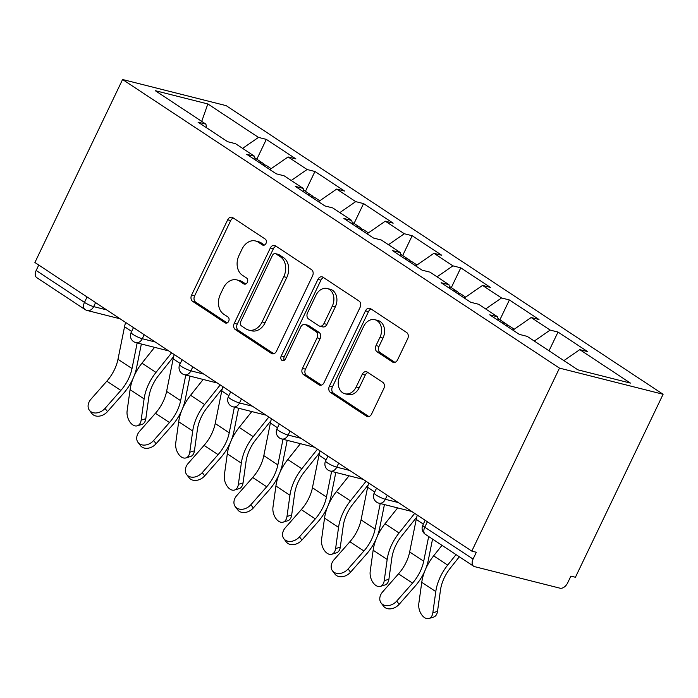 <?xml version="1.0" encoding="UTF-8"?>
<svg xmlns="http://www.w3.org/2000/svg" width="698" height="698" viewBox="0 0 698 698"><rect width="100%" height="100%" fill="white"/><g stroke="black" fill="none" stroke-linecap="round" stroke-linejoin="round"><path stroke-width="1.05" d="M265.99 243.436A3.298 2.504 -75.8 0 0 265.249 239.091L232.748 217.628A4.712 3.577 -75.8 0 0 231.893 217.244A4.712 3.577 -75.8 0 0 227.688 219.791L191.575 295.158A4.712 3.577 -75.8 0 0 192.631 301.361L225.131 322.834A3.298 2.504 -75.8 0 0 225.724 323.095A3.298 2.504 -75.8 0 0 228.674 321.316A3.298 2.504 -75.8 0 0 227.941 316.971L223.735 314.196A15.068 11.456 -75.8 0 1 220.367 294.329L223.369 288.047A15.068 11.456 -75.8 0 1 236.849 279.907A15.068 11.456 -75.8 0 1 239.58 281.12L243.785 283.894A3.298 2.504 -75.8 0 0 244.387 284.156A3.298 2.504 -75.8 0 0 247.328 282.376A3.298 2.504 -75.8 0 0 246.595 278.031L242.389 275.256A15.068 11.456 -75.8 0 1 239.021 255.389L242.031 249.107A15.068 11.456 -75.8 0 1 255.503 240.967A15.068 11.456 -75.8 0 1 258.234 242.18L262.439 244.954A3.298 2.504 -75.8 0 0 263.041 245.216A3.298 2.504 -75.8 0 0 265.99 243.436M392.503 362.018A4.712 3.577 -75.8 0 0 393.358 362.393A4.712 3.577 -75.8 0 0 397.572 359.845L407.702 338.704A4.712 3.577 -75.8 0 0 406.646 332.492L370.551 308.656A4.712 3.577 -75.8 0 0 369.696 308.272A4.712 3.577 -75.8 0 0 365.49 310.819L329.377 386.186A4.712 3.577 -75.8 0 0 330.433 392.389L366.529 416.235A4.712 3.577 -75.8 0 0 367.384 416.61A4.712 3.577 -75.8 0 0 371.589 414.071L383.83 388.524A4.712 3.577 -75.8 0 0 382.774 382.321L367.331 372.113A4.712 3.577 -75.8 0 0 366.476 371.737A4.712 3.577 -75.8 0 0 362.262 374.285L356.198 386.945A12.599 9.58 -75.8 0 1 344.934 393.759A12.599 9.58 -75.8 0 1 339.83 376.135L363.606 326.524A12.599 9.58 -75.8 0 1 374.87 319.71A12.599 9.58 -75.8 0 1 379.965 337.335L376.004 345.606A4.712 3.577 -75.8 0 0 377.06 351.809L392.503 362.018L394.291 362.463M471.804 551.115L34.9 262.509L122.578 79.511L559.482 368.116L471.804 551.115L476.341 552.258L473.07 559.081A7.198 4.52 123.4 0 0 473.637 566.235A7.198 4.52 123.4 0 0 474.535 566.628L560.023 588.196A7.198 4.52 123.4 0 0 567.622 582.943L570.894 576.12L575.422 577.263L663.1 394.265L559.482 368.116M312.573 275.858A4.712 3.577 -75.8 0 0 311.517 269.655L275.422 245.809A4.712 3.577 -75.8 0 0 274.567 245.434A4.712 3.577 -75.8 0 0 270.353 247.982L234.249 323.34A4.712 3.577 -75.8 0 0 235.305 329.552L271.391 353.397A4.712 3.577 -75.8 0 0 272.246 353.773A4.712 3.577 -75.8 0 0 276.46 351.225L312.573 275.858M322.991 277.228L359.086 301.074A4.712 3.577 -75.8 0 1 360.133 307.286L324.029 382.652A4.712 3.577 -75.8 0 1 319.815 385.191A4.712 3.577 -75.8 0 1 318.96 384.816L303.517 374.608A4.712 3.577 -75.8 0 1 302.461 368.404L317.101 337.841A4.712 3.577 -75.8 0 0 316.054 331.629L305.803 324.858A4.712 3.577 -75.8 0 0 304.947 324.483A4.712 3.577 -75.8 0 0 300.742 327.03L285.491 358.851A3.298 2.504 -75.8 0 1 282.55 360.63A3.298 2.504 -75.8 0 1 281.215 356.024L317.922 279.401A4.712 3.577 -75.8 0 1 322.136 276.853A4.712 3.577 -75.8 0 1 322.991 277.228M663.1 394.265L226.196 105.66L122.578 79.511M549.038 350.797L558.016 332.065L550.164 330.084L534.293 341.06M558.016 332.065L587.62 351.618L579.768 349.637L630.407 383.089L577.839 369.827L527.199 336.375L519.347 334.394L489.743 314.833L497.595 316.822L478.584 304.258L470.731 302.278L441.127 282.725L448.98 284.705L429.977 272.15L422.116 270.17L392.512 250.608L400.364 252.589L381.361 240.033L373.509 238.053L343.896 218.5L351.757 220.481L332.745 207.925L324.893 205.936L295.289 186.383L303.141 188.364L284.13 175.809L276.277 173.828L246.673 154.267L254.526 156.256L235.514 143.692L227.661 141.711L198.058 122.159L205.91 124.139L155.27 90.688L207.838 103.95L258.478 137.401L242.607 148.377M256.838 159.205L266.331 139.382L258.478 137.401M266.331 139.382L295.935 158.943L288.082 156.954L307.085 169.518L291.223 180.494M305.445 191.313L314.946 171.499L307.085 169.518M314.946 171.499L344.55 191.051L336.698 189.071L355.701 201.626L339.839 212.602M354.061 223.43L363.562 203.607L355.701 201.626M363.562 203.607L393.166 223.168L385.305 221.187L404.317 233.743L388.446 244.719M402.676 255.547L412.169 235.723L404.317 233.743M412.169 235.723L441.773 255.276L433.92 253.295L452.932 265.859L437.061 276.836M451.292 287.655L460.785 267.84L452.932 265.859M460.785 267.84L490.389 287.393L482.536 285.412L501.548 297.967L485.677 308.944M499.908 319.771L509.4 299.948L501.548 297.967M509.4 299.948L539.004 319.51L531.152 317.529L550.164 330.084M498.311 320.495L497.595 316.822M531.152 317.529L512.908 330.145M449.695 288.387L448.98 284.705M482.536 285.412L464.301 298.029M401.08 256.271L400.364 252.589M433.92 253.295L415.685 265.912M352.473 224.154L351.757 220.481M385.305 221.187L367.069 233.804M303.857 192.046L303.141 188.364M336.698 189.071L318.454 201.687M255.241 159.929L254.526 156.256M288.082 156.954L269.838 169.579M38.756 265.057L36.165 270.475L84.467 302.382L87.058 296.964M95.591 302.6L93.672 306.614A7.198 1.204 25.6 0 1 84.467 302.382A7.198 4.52 -56.6 0 0 85.025 309.528L36.724 277.621A7.198 4.52 -56.6 0 1 36.165 270.475M206.625 127.821L205.91 124.139M207.838 103.95L201.731 121.373M579.768 349.637L563.897 360.613M264.463 245.05L261.261 242.939A15.068 11.456 -75.8 0 0 258.522 241.726L255.503 240.967M236.849 279.907L239.868 280.666A15.068 11.456 -75.8 0 1 242.599 281.879L245.801 283.99M233.394 218.046A4.712 3.577 -75.8 0 0 230.706 220.551L194.594 295.917A4.712 3.577 -75.8 0 0 195.649 302.129L227.147 322.93M276.068 246.237A4.712 3.577 -75.8 0 0 273.38 248.741L237.268 324.108A4.712 3.577 -75.8 0 0 238.323 330.311L273.773 353.729M275.98 253.898A3.298 2.504 -75.8 0 0 275.378 253.627A3.298 2.504 -75.8 0 0 272.429 255.416L240.74 321.569A3.298 2.504 -75.8 0 0 241.473 325.914L245.905 328.845A15.068 11.456 -75.8 0 0 248.645 330.058A15.068 11.456 -75.8 0 0 262.116 321.909L283.781 276.687A15.068 11.456 -75.8 0 0 280.413 256.829L275.98 253.898L278.999 254.657A3.298 2.504 -75.8 0 0 278.397 254.395L275.378 253.627M248.645 330.058L251.664 330.817A15.068 11.456 -75.8 0 0 265.135 322.668L262.116 321.909M278.999 254.657L283.432 257.588A15.068 11.456 -75.8 0 1 286.799 277.455L265.135 322.668M321.342 385.148L306.535 375.376L303.517 374.608M304.947 324.483L307.975 325.242A4.712 3.577 -75.8 0 1 308.83 325.626L319.073 332.396A4.712 3.577 -75.8 0 1 320.129 338.6L305.48 369.163A4.712 3.577 -75.8 0 0 306.535 375.376M323.628 277.656A4.712 3.577 -75.8 0 0 320.94 280.16L284.234 356.783A3.298 2.504 -75.8 0 0 284.234 360.316M332.3 306.125A12.599 9.58 -75.8 0 0 327.196 288.501A12.599 9.58 -75.8 0 0 315.932 295.315L307.556 312.791A4.712 3.577 -75.8 0 0 308.612 319.003L318.864 325.765A4.712 3.577 -75.8 0 0 319.71 326.149A4.712 3.577 -75.8 0 0 323.924 323.602L332.3 306.125L335.319 306.884A12.599 9.58 -75.8 0 0 330.224 289.269L327.196 288.501M319.71 326.149L322.738 326.908A4.712 3.577 -75.8 0 0 326.943 324.361L323.924 323.602M335.319 306.884L326.943 324.361M374.87 319.71L377.888 320.478A12.599 9.58 -75.8 0 1 382.984 338.094L379.023 346.365A4.712 3.577 -75.8 0 0 380.078 352.569L394.885 362.349M344.934 393.759L347.953 394.518A12.599 9.58 -75.8 0 0 359.217 387.713L356.198 386.945M367.968 372.54A4.712 3.577 -75.8 0 0 365.281 375.044L359.217 387.713M371.196 309.074A4.712 3.577 -75.8 0 0 368.509 311.578L332.396 386.945A4.712 3.577 -75.8 0 0 333.452 393.157L368.902 416.575M133.135 378.325A38.381 24.09 123.4 0 0 130.072 389.65L127.123 410.86A10.793 6.683 -107 0 0 129.837 421.854A10.793 6.683 -107 0 0 137.305 425.806A10.793 6.683 -107 0 0 141.153 420.117L145.83 418.687L148.779 397.476A32.143 20.172 -56.6 0 1 152.661 384.973A32.143 20.172 -56.6 0 1 158.734 375.297L173.68 356.53M171.612 352.813L155.977 372.427A38.381 24.09 123.4 0 0 148.735 383.979A38.381 24.09 123.4 0 0 144.102 398.907L141.153 420.117M154.563 347.342L141.956 363.169A38.381 24.09 123.4 0 0 134.714 374.713A38.381 24.09 123.4 0 0 134.007 376.248M145.83 418.687A10.793 6.683 73 0 1 141.982 424.375L137.305 425.806M264.743 164.92A15.827 9.938 123.4 0 0 263.102 163.341A15.827 9.938 123.4 0 0 258.775 162.268M271.156 168.663L266.837 165.81A15.827 9.938 123.4 0 0 262.509 164.737M125.614 322.432A38.381 24.09 -56.6 0 0 124.541 326.725L117.979 359.296A32.143 20.172 123.4 0 1 114.472 369.608A32.143 20.172 123.4 0 1 106.829 381.16L91.01 399.125A10.793 8.202 -37.1 0 0 89.405 410.267A10.793 8.202 -37.1 0 0 105.032 408.391L120.85 390.426A32.143 20.172 123.4 0 0 128.493 378.874A32.143 20.172 123.4 0 0 132.009 368.553L137.166 342.945M141.354 344.009L136.616 367.541A38.381 24.09 -56.6 0 1 132.419 379.86A38.381 24.09 -56.6 0 1 123.293 393.663L107.475 411.619A10.793 8.202 142.9 0 1 91.857 413.504L89.405 410.267M181.742 410.441A38.381 24.09 123.4 0 0 178.688 421.758L175.739 442.968A10.793 6.683 -107 0 0 178.452 453.97A10.793 6.683 -107 0 0 185.921 457.923A10.793 6.683 -107 0 0 189.769 452.234L194.445 450.795L197.394 429.584A32.143 20.172 -56.6 0 1 201.277 417.081A32.143 20.172 -56.6 0 1 207.341 407.414L222.296 388.646M220.219 384.93L204.593 404.543A38.381 24.09 123.4 0 0 197.351 416.095A38.381 24.09 123.4 0 0 192.709 431.024L189.769 452.234M203.179 379.45L190.571 395.277A38.381 24.09 123.4 0 0 183.33 406.829A38.381 24.09 123.4 0 0 182.614 408.365M194.445 450.795A10.793 6.683 73 0 1 190.598 456.483L185.921 457.923M313.358 197.028A15.827 9.938 123.4 0 0 311.709 195.457A15.827 9.938 123.4 0 0 307.39 194.376M319.771 200.78L315.452 197.927A15.827 9.938 123.4 0 0 311.125 196.845M230.357 442.558A38.381 24.09 123.4 0 0 227.304 453.875L224.355 475.085A10.793 6.683 -107 0 0 227.059 486.078A10.793 6.683 -107 0 0 234.528 490.04A10.793 6.683 -107 0 0 238.376 484.351L243.061 482.911L246.01 461.701A32.143 20.172 -56.6 0 1 249.893 449.198A32.143 20.172 -56.6 0 1 255.957 439.522L270.911 420.763M268.835 417.038L253.208 436.66A38.381 24.09 123.4 0 0 245.966 448.203A38.381 24.09 123.4 0 0 241.325 463.14L238.376 484.351M251.795 411.567L239.187 427.394A38.381 24.09 123.4 0 0 231.937 438.946A38.381 24.09 123.4 0 0 231.23 440.482M243.061 482.911A10.793 6.683 73 0 1 239.213 488.6L234.528 490.04M361.974 229.145A15.827 9.938 123.4 0 0 360.325 227.565A15.827 9.938 123.4 0 0 356.006 226.492M368.387 232.888L364.068 230.035A15.827 9.938 123.4 0 0 359.74 228.961M278.973 474.666A38.381 24.09 123.4 0 0 275.919 485.983L272.97 507.193A10.793 6.683 -107 0 0 275.675 518.195A10.793 6.683 -107 0 0 283.144 522.148A10.793 6.683 -107 0 0 286.991 516.459L291.677 515.028L294.626 493.818A32.143 20.172 -56.6 0 1 298.508 481.315A32.143 20.172 -56.6 0 1 304.572 471.639L319.518 452.871M317.45 449.154L301.824 468.768A38.381 24.09 123.4 0 0 294.582 480.32A38.381 24.09 123.4 0 0 289.94 495.248L286.991 516.459M300.41 443.675L287.803 459.511A38.381 24.09 123.4 0 0 280.552 471.054A38.381 24.09 123.4 0 0 279.846 472.59M291.677 515.028A10.793 6.683 73 0 1 287.829 520.717L283.144 522.148M410.59 261.253A15.827 9.938 123.4 0 0 408.941 259.682A15.827 9.938 123.4 0 0 404.613 258.6M417.003 265.004L412.684 262.151A15.827 9.938 123.4 0 0 408.356 261.078M327.589 506.783A38.381 24.09 123.4 0 0 324.535 518.099L321.586 539.31A10.793 6.683 -107 0 0 324.291 550.303A10.793 6.683 -107 0 0 331.759 554.264A10.793 6.683 -107 0 0 335.607 548.576L340.292 547.136L343.233 525.926A32.143 20.172 -56.6 0 1 347.124 513.423A32.143 20.172 -56.6 0 1 353.188 503.755L368.134 484.988M366.066 481.262L350.44 500.885A38.381 24.09 123.4 0 0 343.189 512.437A38.381 24.09 123.4 0 0 338.556 527.365L335.607 548.576M349.026 475.792L336.41 491.619A38.381 24.09 123.4 0 0 329.168 503.171A38.381 24.09 123.4 0 0 328.461 504.706M340.292 547.136A10.793 6.683 73 0 1 336.445 552.825L331.759 554.264M459.205 293.369A15.827 9.938 123.4 0 0 457.556 291.79A15.827 9.938 123.4 0 0 453.229 290.717M465.618 297.121L461.299 294.268A15.827 9.938 123.4 0 0 456.972 293.186M376.205 538.9A38.381 24.09 123.4 0 0 373.151 550.216L370.202 571.426A10.793 6.683 -107 0 0 372.906 582.42A10.793 6.683 -107 0 0 380.375 586.372A10.793 6.683 -107 0 0 384.223 580.684L388.899 579.253L391.848 558.042A32.143 20.172 -56.6 0 1 395.731 545.539A32.143 20.172 -56.6 0 1 401.804 535.863L416.75 517.105M414.682 513.379L399.055 533.002A38.381 24.09 123.4 0 0 391.805 544.545A38.381 24.09 123.4 0 0 387.172 559.473L384.223 580.684M397.642 507.908L385.026 523.736A38.381 24.09 123.4 0 0 377.784 535.287A38.381 24.09 123.4 0 0 377.077 536.814M388.899 579.253A10.793 6.683 73 0 1 385.052 584.941L380.375 586.372M507.812 325.486A15.827 9.938 123.4 0 0 506.172 323.907A15.827 9.938 123.4 0 0 501.845 322.834M514.225 329.229L509.906 326.376A15.827 9.938 123.4 0 0 505.588 325.303M174.23 354.54A38.381 24.09 -56.6 0 0 173.156 358.842L166.595 391.404A32.143 20.172 123.4 0 1 163.088 401.725A32.143 20.172 123.4 0 1 155.445 413.277L139.626 431.242A10.793 8.202 -37.1 0 0 138.021 442.384A10.793 8.202 -37.1 0 0 153.647 440.508L169.466 422.543A32.143 20.172 123.4 0 0 177.109 410.982A32.143 20.172 123.4 0 0 180.625 400.669L185.773 375.062M189.969 376.117L185.232 399.657A38.381 24.09 -56.6 0 1 181.035 411.977A38.381 24.09 -56.6 0 1 171.909 425.771L156.09 443.736A10.793 8.202 142.9 0 1 140.464 445.612L138.021 442.384M222.845 386.657A38.381 24.09 -56.6 0 0 221.763 390.95L215.211 423.52A32.143 20.172 123.4 0 1 211.703 433.833A32.143 20.172 123.4 0 1 204.06 445.394L188.233 463.35A10.793 8.202 -37.1 0 0 186.636 474.492A10.793 8.202 -37.1 0 0 202.263 472.616L218.081 454.651A32.143 20.172 123.4 0 0 225.724 443.099A32.143 20.172 123.4 0 0 229.232 432.777L234.388 407.17M238.585 408.234L233.847 431.774A38.381 24.09 -56.6 0 1 229.651 444.094A38.381 24.09 -56.6 0 1 220.524 457.888L204.706 475.853A10.793 8.202 142.9 0 1 189.079 477.729L186.636 474.492M271.461 418.774A38.381 24.09 -56.6 0 0 270.379 423.067L263.827 455.628A32.143 20.172 123.4 0 1 260.319 465.95A32.143 20.172 123.4 0 1 252.676 477.502L236.849 495.467A10.793 8.202 -37.1 0 0 235.252 506.608A10.793 8.202 -37.1 0 0 250.87 504.733L266.697 486.768A32.143 20.172 123.4 0 0 274.34 475.216A32.143 20.172 123.4 0 0 277.848 464.894L283.004 439.286M287.201 440.342L282.454 463.882A38.381 24.09 -56.6 0 1 278.266 476.202A38.381 24.09 -56.6 0 1 269.14 490.005L253.322 507.961A10.793 8.202 142.9 0 1 237.695 509.837L235.252 506.608M320.068 450.882A38.381 24.09 -56.6 0 0 318.995 455.183L312.442 487.745A32.143 20.172 123.4 0 1 308.926 498.067A32.143 20.172 123.4 0 1 301.283 509.619L285.465 527.583A10.793 8.202 -37.1 0 0 283.868 538.725A10.793 8.202 -37.1 0 0 299.486 536.841L315.313 518.884A32.143 20.172 123.4 0 0 322.956 507.324A32.143 20.172 123.4 0 0 326.463 497.011L331.62 471.403M335.808 472.459L331.07 495.999A38.381 24.09 -56.6 0 1 326.882 508.319A38.381 24.09 -56.6 0 1 317.756 522.113L301.929 540.077A10.793 8.202 142.9 0 1 286.311 541.953L283.868 538.725M368.684 482.999A38.381 24.09 -56.6 0 0 367.61 487.291L361.058 519.862A32.143 20.172 123.4 0 1 357.542 530.175A32.143 20.172 123.4 0 1 349.899 541.727L334.08 559.691A10.793 8.202 -37.1 0 0 332.484 570.833A10.793 8.202 -37.1 0 0 348.101 568.957L363.92 550.992A32.143 20.172 123.4 0 0 371.572 539.441A32.143 20.172 123.4 0 0 375.079 529.119L380.236 503.511M384.424 504.575L379.686 528.107A38.381 24.09 -56.6 0 1 375.498 540.427A38.381 24.09 -56.6 0 1 366.371 554.229L350.544 572.194A10.793 8.202 142.9 0 1 334.927 574.07L332.484 570.833M424.82 571.008A38.381 24.09 123.4 0 0 421.758 582.324L418.817 603.534A10.793 6.683 -107 0 0 421.522 614.537A10.793 6.683 -107 0 0 428.991 618.489A10.793 6.683 -107 0 0 432.839 612.8L437.515 611.369L440.464 590.15A32.143 20.172 -56.6 0 1 444.347 577.647A32.143 20.172 -56.6 0 1 450.419 567.98L459.336 556.786M456.038 554.605L447.662 565.11A38.381 24.09 123.4 0 0 440.421 576.661A38.381 24.09 123.4 0 0 435.788 591.59L432.839 612.8M442.009 545.339L433.641 555.844A38.381 24.09 123.4 0 0 426.399 567.395A38.381 24.09 123.4 0 0 425.693 568.931M437.515 611.369A10.793 6.683 73 0 1 433.667 617.049L428.991 618.489M417.299 515.107A38.381 24.09 -56.6 0 0 416.226 519.408L409.665 551.97A32.143 20.172 123.4 0 1 406.157 562.291A32.143 20.172 123.4 0 1 398.514 573.843L382.696 591.808A10.793 8.202 -37.1 0 0 381.099 602.95A10.793 8.202 -37.1 0 0 396.717 601.074L412.535 583.109A32.143 20.172 123.4 0 0 420.179 571.549A32.143 20.172 123.4 0 0 423.695 561.236L428.668 536.526M432.551 539.092L428.302 560.224A38.381 24.09 -56.6 0 1 424.105 572.543A38.381 24.09 -56.6 0 1 414.978 586.337L399.16 604.302A10.793 8.202 142.9 0 1 383.542 606.178L381.099 602.95M427.359 521.755L424.768 527.173L473.07 559.081M425.161 520.298L422.805 525.21A7.198 1.204 -154.4 0 0 424.768 527.173A7.198 4.52 123.4 0 0 425.326 534.319L473.637 566.235M120.117 318.803L87.233 310.505A7.198 5.471 -75.8 0 0 93.672 306.614L106.62 309.877M144.207 334.708L142.287 338.731A7.198 1.204 25.6 0 1 133.082 334.499A7.198 1.204 -154.4 0 1 131.119 332.527A7.198 7.198 0 0 0 135.848 342.613A7.198 5.471 -75.8 0 0 142.287 338.731L155.226 341.994M192.823 366.825L190.903 370.839L203.842 374.111M241.438 398.942L239.51 402.955L252.458 406.219M290.054 431.05L288.126 435.063L301.074 438.335M338.67 463.167L336.741 467.18L349.689 470.443M387.277 495.275L385.357 499.297L398.305 502.56M181.689 366.607A7.198 1.204 -154.4 0 1 179.735 364.644A7.198 7.198 0 0 0 184.464 374.73A7.198 5.471 -75.8 0 0 190.903 370.839A7.198 1.204 25.6 0 1 181.689 366.607M230.305 398.724A7.198 1.204 -154.4 0 1 228.351 396.761A7.198 7.198 0 0 0 233.08 406.847A7.198 5.471 -75.8 0 0 239.51 402.955A7.198 1.204 25.6 0 1 230.305 398.724M278.921 430.832A7.198 1.204 -154.4 0 1 276.966 428.869A7.198 7.198 0 0 0 281.695 438.955A7.198 5.471 -75.8 0 0 288.126 435.063A7.198 1.204 25.6 0 1 278.921 430.832M327.536 462.949A7.198 1.204 -154.4 0 1 325.582 460.985A7.198 7.198 0 0 0 330.311 471.071A7.198 5.471 -75.8 0 0 336.741 467.18A7.198 1.204 25.6 0 1 327.536 462.949M376.152 495.065A7.198 1.204 -154.4 0 1 374.189 493.093A7.198 7.198 0 0 0 378.918 503.179A7.198 5.471 -75.8 0 0 385.357 499.297A7.198 1.204 25.6 0 1 376.152 495.065M261.261 242.939L258.234 242.18M245.033 284.208L243.785 283.894M242.599 281.879L239.58 281.12M226.379 323.148L225.131 322.834M195.649 302.129L192.631 301.361M194.594 295.917L191.575 295.158M230.706 220.551L227.688 219.791M263.696 245.268L262.439 244.954M273.18 353.842L271.391 353.397M238.323 330.311L235.305 329.552M237.268 324.108L234.249 323.34M273.38 248.741L270.353 247.982M286.799 277.455L283.781 276.687M283.432 257.588L280.413 256.829M320.748 385.261L318.96 384.816M305.48 369.163L302.461 368.404M320.129 338.6L317.101 337.841M319.073 332.396L316.054 331.629M308.83 325.626L305.803 324.858M284.234 356.783L281.215 356.024M320.94 280.16L317.922 279.401M380.078 352.569L377.06 351.809M379.023 346.365L376.004 345.606M382.984 338.094L379.965 337.335M365.281 375.044L362.262 374.285M368.308 416.689L366.529 416.235M333.452 393.157L330.433 392.389M332.396 386.945L329.377 386.186M368.509 311.578L365.49 310.819M144.102 398.907L130.072 389.65M155.977 372.427L141.956 363.169M117.979 359.296L132.009 368.553M105.032 408.391L107.475 411.619M106.829 381.16L120.85 390.426M124.541 326.725L131.652 331.428M192.709 431.024L178.688 421.758M204.593 404.543L190.571 395.277M241.325 463.14L227.304 453.875M253.208 436.66L239.187 427.394M289.94 495.248L275.919 485.983M301.824 468.768L287.803 459.511M338.556 527.365L324.535 518.099M350.44 500.885L336.41 491.619M387.172 559.473L373.151 550.216M399.055 533.002L385.026 523.736M166.595 391.404L180.625 400.669M153.647 440.508L156.09 443.736M155.445 413.277L169.466 422.543M173.156 358.842L180.267 363.536M215.211 423.52L229.232 432.777M202.263 472.616L204.706 475.853M204.06 445.394L218.081 454.651M221.763 390.95L228.883 395.653M263.827 455.628L277.848 464.894M250.87 504.733L253.322 507.961M252.676 477.502L266.697 486.768M270.379 423.067L277.49 427.761M312.442 487.745L326.463 497.011M299.486 536.841L301.929 540.077M301.283 509.619L315.313 518.884M318.995 455.183L326.106 459.877M361.058 519.862L375.079 529.119M348.101 568.957L350.544 572.194M349.899 541.727L363.92 550.992M367.61 487.291L374.721 491.994M435.788 591.59L421.758 582.324M447.662 565.11L433.641 555.844M409.665 551.97L423.695 561.236M396.717 601.074L399.16 604.302M398.514 573.843L412.535 583.109M416.226 519.408L423.337 524.102M85.025 309.528A7.198 7.198 0 0 0 87.233 310.505M133.475 327.624L131.119 332.527M168.733 350.911L135.848 342.613M182.091 359.732L179.735 364.644M217.348 383.028L184.464 374.73M230.698 391.848L228.351 396.761M265.964 415.144L233.08 406.847M279.313 423.956L276.966 428.869M314.58 447.252L281.695 438.955M327.929 456.073L325.582 460.985M363.196 479.369L330.311 471.071M376.545 488.19L374.189 493.093M411.811 511.477L378.918 503.179M422.805 525.21A7.198 7.198 0 0 0 425.326 534.319M263.102 163.341L254.84 157.888M311.709 195.457L303.456 190.004M360.325 227.565L352.071 222.112M408.941 259.682L400.687 254.229M457.556 291.79L449.303 286.337M506.172 323.907L497.918 318.454"/></g></svg>
